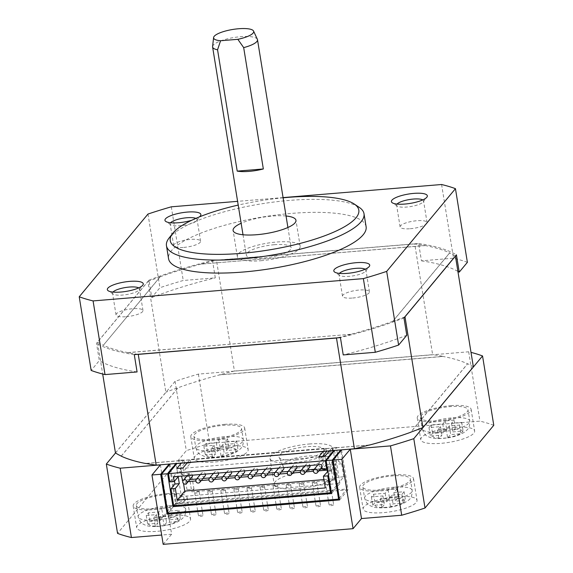 <?xml version="1.0" encoding="UTF-8"?>
<svg xmlns="http://www.w3.org/2000/svg" width="573" height="573" viewBox="0 0 573 573"><rect width="100%" height="100%" fill="white"/><g stroke="black" fill="none" stroke-linecap="round" stroke-linejoin="round"><path stroke-width="0.43" stroke-dasharray="2.87 2.15" d="M194.784 492.551A2.278 0.594 -9.2 0 0 194.72 492.737A2.278 0.594 -9.2 0 0 196.732 493.009A2.278 0.594 -9.2 0 0 199.139 492.193A2.278 0.594 -9.2 0 0 199.203 492.014A2.278 0.594 -9.2 0 0 197.191 491.741A2.278 0.594 -9.2 0 0 194.784 492.551M202.928 515.6A2.278 0.594 170.8 0 1 200.521 516.409A2.278 0.594 170.8 0 1 198.509 516.137A2.278 0.594 170.8 0 1 198.573 515.958A2.278 0.594 170.8 0 1 200.987 515.141A2.278 0.594 170.8 0 1 203 515.413A2.278 0.594 170.8 0 1 202.928 515.6M225.268 490.037A2.278 0.594 170.8 0 1 222.861 490.853A2.278 0.594 170.8 0 1 220.849 490.581A2.278 0.594 170.8 0 1 220.913 490.395A2.278 0.594 170.8 0 1 223.327 489.586A2.278 0.594 170.8 0 1 225.339 489.851A2.278 0.594 170.8 0 1 225.268 490.037M229.057 513.437A2.278 0.594 170.8 0 1 226.65 514.253A2.278 0.594 170.8 0 1 224.637 513.981A2.278 0.594 170.8 0 1 224.702 513.802A2.278 0.594 170.8 0 1 227.116 512.985A2.278 0.594 170.8 0 1 229.128 513.258A2.278 0.594 170.8 0 1 229.057 513.437M251.397 487.881A2.278 0.594 170.8 0 1 248.99 488.697A2.278 0.594 170.8 0 1 246.977 488.425A2.278 0.594 170.8 0 1 247.042 488.239A2.278 0.594 170.8 0 1 249.456 487.43A2.278 0.594 170.8 0 1 251.468 487.695A2.278 0.594 170.8 0 1 251.397 487.881M255.193 511.281A2.278 0.594 170.8 0 1 252.779 512.097A2.278 0.594 170.8 0 1 250.766 511.825A2.278 0.594 170.8 0 1 250.838 511.646A2.278 0.594 170.8 0 1 253.245 510.83A2.278 0.594 170.8 0 1 255.257 511.102A2.278 0.594 170.8 0 1 255.193 511.281M277.533 485.725A2.278 0.594 170.8 0 1 275.119 486.541A2.278 0.594 170.8 0 1 273.106 486.269A2.278 0.594 170.8 0 1 273.178 486.083A2.278 0.594 170.8 0 1 275.584 485.274A2.278 0.594 170.8 0 1 277.597 485.539A2.278 0.594 170.8 0 1 277.533 485.725M281.322 509.125A2.278 0.594 170.8 0 1 278.908 509.941A2.278 0.594 170.8 0 1 276.895 509.669A2.278 0.594 170.8 0 1 276.967 509.49A2.278 0.594 170.8 0 1 279.373 508.674A2.278 0.594 170.8 0 1 281.386 508.946A2.278 0.594 170.8 0 1 281.322 509.125M303.661 483.569A2.278 0.594 170.8 0 1 301.248 484.378A2.278 0.594 170.8 0 1 299.235 484.113A2.278 0.594 170.8 0 1 299.307 483.927A2.278 0.594 170.8 0 1 301.713 483.118A2.278 0.594 170.8 0 1 303.726 483.383A2.278 0.594 170.8 0 1 303.661 483.569M307.45 506.969A2.278 0.594 170.8 0 1 305.044 507.785A2.278 0.594 170.8 0 1 303.031 507.513A2.278 0.594 170.8 0 1 303.096 507.327A2.278 0.594 170.8 0 1 305.502 506.518A2.278 0.594 170.8 0 1 307.515 506.79A2.278 0.594 170.8 0 1 307.45 506.969M329.79 481.413A2.278 0.594 170.8 0 1 327.384 482.222A2.278 0.594 170.8 0 1 325.371 481.957A2.278 0.594 170.8 0 1 325.435 481.771A2.278 0.594 170.8 0 1 327.842 480.962A2.278 0.594 170.8 0 1 329.862 481.227A2.278 0.594 170.8 0 1 329.79 481.413M333.579 504.813A2.278 0.594 170.8 0 1 331.173 505.63A2.278 0.594 170.8 0 1 329.16 505.357A2.278 0.594 170.8 0 1 329.224 505.171A2.278 0.594 170.8 0 1 331.638 504.362A2.278 0.594 170.8 0 1 333.651 504.634A2.278 0.594 170.8 0 1 333.579 504.813M316.726 482.487A2.278 0.594 170.8 0 1 314.319 483.304A2.278 0.594 170.8 0 1 312.306 483.032A2.278 0.594 170.8 0 1 312.371 482.853A2.278 0.594 170.8 0 1 314.778 482.036A2.278 0.594 170.8 0 1 316.79 482.308A2.278 0.594 170.8 0 1 316.726 482.487M320.515 505.895A2.278 0.594 170.8 0 1 318.108 506.704A2.278 0.594 170.8 0 1 316.095 506.439A2.278 0.594 170.8 0 1 316.16 506.253A2.278 0.594 170.8 0 1 318.574 505.436A2.278 0.594 170.8 0 1 320.586 505.708A2.278 0.594 170.8 0 1 320.515 505.895M290.597 484.651A2.278 0.594 170.8 0 1 288.183 485.46A2.278 0.594 170.8 0 1 286.171 485.188A2.278 0.594 170.8 0 1 286.242 485.009A2.278 0.594 170.8 0 1 288.649 484.192A2.278 0.594 170.8 0 1 290.661 484.464A2.278 0.594 170.8 0 1 290.597 484.651M294.386 508.05A2.278 0.594 170.8 0 1 291.979 508.86A2.278 0.594 170.8 0 1 289.967 508.595A2.278 0.594 170.8 0 1 290.031 508.409A2.278 0.594 170.8 0 1 292.438 507.599A2.278 0.594 170.8 0 1 294.45 507.864A2.278 0.594 170.8 0 1 294.386 508.05M264.468 486.806A2.278 0.594 170.8 0 1 262.054 487.616A2.278 0.594 170.8 0 1 260.042 487.344A2.278 0.594 170.8 0 1 260.113 487.165A2.278 0.594 170.8 0 1 262.52 486.348A2.278 0.594 170.8 0 1 264.533 486.62A2.278 0.594 170.8 0 1 264.468 486.806M268.257 510.206A2.278 0.594 170.8 0 1 265.843 511.016A2.278 0.594 170.8 0 1 263.831 510.751A2.278 0.594 170.8 0 1 263.902 510.564A2.278 0.594 170.8 0 1 266.309 509.755A2.278 0.594 170.8 0 1 268.322 510.02A2.278 0.594 170.8 0 1 268.257 510.206M238.332 488.962A2.278 0.594 170.8 0 1 235.926 489.772A2.278 0.594 170.8 0 1 233.913 489.5A2.278 0.594 170.8 0 1 233.977 489.321A2.278 0.594 170.8 0 1 236.391 488.504A2.278 0.594 170.8 0 1 238.404 488.776A2.278 0.594 170.8 0 1 238.332 488.962M242.128 512.362A2.278 0.594 170.8 0 1 239.715 513.172A2.278 0.594 170.8 0 1 237.702 512.907A2.278 0.594 170.8 0 1 237.774 512.72A2.278 0.594 170.8 0 1 240.18 511.911A2.278 0.594 170.8 0 1 242.193 512.176A2.278 0.594 170.8 0 1 242.128 512.362M212.203 491.118A2.278 0.594 170.8 0 1 209.797 491.928A2.278 0.594 170.8 0 1 207.784 491.663A2.278 0.594 170.8 0 1 207.849 491.476A2.278 0.594 170.8 0 1 210.255 490.66A2.278 0.594 170.8 0 1 212.275 490.932A2.278 0.594 170.8 0 1 212.203 491.118M215.992 514.518A2.278 0.594 170.8 0 1 213.586 515.335A2.278 0.594 170.8 0 1 211.573 515.063A2.278 0.594 170.8 0 1 211.638 514.876A2.278 0.594 170.8 0 1 214.051 514.067A2.278 0.594 170.8 0 1 216.064 514.332A2.278 0.594 170.8 0 1 215.992 514.518M192.019 477.023A2.278 2.106 39.7 0 1 188.094 475.748A2.278 2.106 39.7 0 1 192.406 475.189M205.084 475.948A2.278 2.106 39.7 0 1 201.159 474.673A2.278 2.106 39.7 0 1 205.471 474.107M218.148 474.867A2.278 2.106 39.7 0 1 214.223 473.592A2.278 2.106 39.7 0 1 218.535 473.033M231.213 473.792A2.278 2.106 39.7 0 1 227.288 472.517A2.278 2.106 39.7 0 1 231.599 471.951M244.277 472.711A2.278 2.106 39.7 0 1 240.352 471.436A2.278 2.106 39.7 0 1 244.664 470.877M257.341 471.636A2.278 2.106 39.7 0 1 253.416 470.361A2.278 2.106 39.7 0 1 257.728 469.796M270.406 470.555A2.278 2.106 39.7 0 1 266.481 469.28A2.278 2.106 39.7 0 1 270.793 468.714M283.47 469.48A2.278 2.106 39.7 0 1 279.545 468.205A2.278 2.106 39.7 0 1 283.857 467.64M296.542 468.399A2.278 2.106 39.7 0 1 292.61 467.124A2.278 2.106 39.7 0 1 296.921 466.558M309.606 467.324A2.278 2.106 39.7 0 1 305.681 466.05A2.278 2.106 39.7 0 1 309.993 465.484M318.746 464.968A2.278 2.106 39.7 0 1 321.46 462.726A2.278 2.106 39.7 0 1 322.671 466.243A2.278 2.106 39.7 0 1 318.746 464.968M331.223 491.885L343.779 476.779L336.809 477.359L334.596 480.024L191.754 491.813L193.968 489.149L186.999 489.722L173.705 505.715M343.779 476.779L341.673 463.779L338.614 461.244L336.372 447.377L333.787 450.485M327.362 468.055L330.614 464.144L331.738 471.078L328.487 474.988M169.844 481.879L173.834 477.08L174.493 481.162M186.999 489.722L184.893 476.722L181.834 474.186L179.585 460.32L177.007 463.421M193.968 489.149L191.862 476.142L184.893 476.722M334.596 480.024L331.645 461.824L338.614 461.244M181.834 474.186L188.804 473.606L191.754 491.813M182.952 467.983L183.51 471.45L190.601 462.92L184.506 463.421L183.947 459.954L179.585 460.32M190.601 462.92L190.043 459.453L325.915 448.244L326.481 451.71L332.576 451.202L332.018 447.735L336.372 447.377M341.673 463.779L334.704 464.359L336.809 477.359M329.432 450.844L332.018 447.735M325.915 448.244L323.337 451.345M187.457 462.561L190.043 459.453M183.947 459.954L181.362 463.063M331.645 461.824L334.704 464.359M327.906 471.393L331.738 471.078M326.918 468.585L326.259 464.502L330.614 464.144M326.259 464.502L322.27 469.301M323.938 479.608L332.82 478.87L325.285 487.938M173.834 477.08L178.189 476.722M188.804 473.606L191.862 476.142M324.927 456.266L325.485 459.732L321.496 464.531M332.82 478.87L331.352 469.774L330.263 467.969L328.365 456.273L332.576 451.202M318.824 456.774L319.39 460.241L325.485 459.732M322.527 456.466L319.39 460.241M176.849 468.485L177.415 471.951L183.51 471.45M182.823 481.234L183.525 483.512M184.506 463.421L180.294 468.492L181.526 476.084M173.426 476.75L177.415 471.951M331.352 469.774L327.169 470.118M318.882 470.798L313.41 471.25M305.817 471.88L300.345 472.331M292.753 472.954L287.281 473.405M279.688 474.036L274.216 474.487M266.617 475.11L261.152 475.561M253.553 476.192L248.08 476.643M240.488 477.266L235.016 477.717M227.424 478.348L221.952 478.799M214.359 479.422L208.887 479.88M201.295 480.503L195.823 480.955M188.231 481.585L183.274 481.993M328.365 456.273L180.294 468.492M330.263 467.969L322.162 468.642M320.565 468.771L314.219 469.294M307.5 469.846L301.154 470.376M294.436 470.927L288.09 471.45M281.372 472.002L275.026 472.532M268.307 473.083L261.954 473.606M255.243 474.165L248.89 474.688M242.178 475.239L235.825 475.762M229.114 476.321L222.761 476.843M216.05 477.395L209.697 477.918M202.978 478.476L196.632 478.999M189.914 479.551L183.568 480.074M446.274 429.506L437.564 430.23L440.551 426.627L428.991 427.587L431.204 424.915L442.771 423.963L445.314 420.897L454.031 420.181L451.481 423.246L461.695 422.401L459.474 425.066L449.261 425.911L446.274 429.506L447.628 437.865L438.918 438.581L441.955 435.301L430.352 435.989L432.572 433.324L444.175 432.629L446.718 429.542L455.428 428.826L452.885 431.913L463.091 431.032L460.871 433.697L450.665 434.578L447.628 437.865L443.108 438.402C432.801 438.954 430.488 437.815 427.129 436.032C425.367 435.53 423.734 433.124 422.222 428.79A24.109 6.303 -9.2 0 0 440.143 431.999A24.109 6.303 -9.2 0 0 469.81 421.083A24.109 6.303 -9.2 0 0 451.889 417.875A24.109 6.303 -9.2 0 0 422.222 428.79L420.396 417.524A24.109 6.303 170.8 0 1 450.063 406.608A24.109 6.303 170.8 0 1 467.983 409.817A24.109 6.303 170.8 0 1 438.316 420.732A24.109 6.303 170.8 0 1 420.396 417.524M386.152 507.313L381.79 507.649L384.34 504.605L372.737 505.293L374.957 502.628L386.56 501.941L389.497 498.03L398.206 497.307L395.27 501.217L405.476 500.336L403.263 503.001L393.057 503.889L390.5 506.926L386.152 507.313M163.04 516.717L171.75 515.994L168.806 519.912L180.323 518.694L178.11 521.358L166.593 522.576L164.036 525.613L155.326 526.336L157.883 523.292L147.662 524.094L149.875 521.43L160.096 520.628L163.04 516.717L161.686 508.358L170.396 507.642L167.402 511.245L178.962 510.285L176.749 512.95L165.189 513.909L162.639 516.975L164.036 525.613M219.81 448.201L211.1 448.917L214.087 445.321L203.873 446.159L206.094 443.495L216.308 442.65L218.857 439.584L227.567 438.868L225.017 441.933L236.577 440.981L234.364 443.645L222.797 444.598L219.81 448.201L221.164 456.552L212.454 457.268L215.491 453.988L205.27 454.79L207.49 452.126L217.711 451.323L220.254 448.229L228.964 447.513L226.421 450.6L237.938 449.382L235.725 452.047L224.201 453.264L221.164 456.552L216.644 457.089C210.162 457.397 205.979 457.125 204.11 456.266C200.292 454.561 198.029 454.532 195.758 447.477A24.109 6.303 -9.2 0 0 213.679 450.693A24.109 6.303 -9.2 0 0 243.346 439.77A24.109 6.303 -9.2 0 0 225.425 436.562A24.109 6.303 -9.2 0 0 195.758 447.477L193.932 436.211A24.109 6.303 170.8 0 1 223.599 425.295A24.109 6.303 170.8 0 1 241.527 428.504A24.109 6.303 170.8 0 1 211.852 439.419A24.109 6.303 170.8 0 1 193.932 436.211M380.708 490.044A24.109 6.303 170.8 0 1 362.781 486.835A24.109 6.303 170.8 0 1 392.448 475.912A24.109 6.303 170.8 0 1 410.375 479.121A24.109 6.303 170.8 0 1 380.708 490.044M154.244 508.731A24.109 6.303 170.8 0 1 136.317 505.522A24.109 6.303 170.8 0 1 165.984 494.599A24.109 6.303 170.8 0 1 183.912 497.815A24.109 6.303 170.8 0 1 154.244 508.731M396.738 496.648A27.289 7.134 170.8 0 1 417.022 500.286A27.289 7.134 170.8 0 1 383.437 512.642A27.289 7.134 170.8 0 1 363.146 509.01A27.289 7.134 170.8 0 1 396.738 496.648M393.228 474.981A27.289 7.134 170.8 0 1 413.513 478.613A27.289 7.134 170.8 0 1 379.928 490.975A27.289 7.134 170.8 0 1 359.636 487.344A27.289 7.134 170.8 0 1 393.228 474.981M170.274 515.335A27.289 7.134 170.8 0 1 190.565 518.973A27.289 7.134 170.8 0 1 156.973 531.329A27.289 7.134 170.8 0 1 136.682 527.697A27.289 7.134 170.8 0 1 170.274 515.335M166.764 493.668A27.289 7.134 170.8 0 1 187.056 497.3A27.289 7.134 170.8 0 1 153.464 509.662A27.289 7.134 170.8 0 1 133.172 506.031A27.289 7.134 170.8 0 1 166.764 493.668M227.882 446.03A27.289 7.134 170.8 0 1 248.173 449.662A27.289 7.134 170.8 0 1 214.589 462.024A27.289 7.134 170.8 0 1 194.297 458.393A27.289 7.134 170.8 0 1 227.882 446.03M224.372 424.364A27.289 7.134 170.8 0 1 244.664 427.995A27.289 7.134 170.8 0 1 211.079 440.358A27.289 7.134 170.8 0 1 190.788 436.719A27.289 7.134 170.8 0 1 224.372 424.364M454.346 427.343A27.289 7.134 170.8 0 1 474.637 430.975A27.289 7.134 170.8 0 1 441.052 443.337A27.289 7.134 170.8 0 1 420.761 439.699A27.289 7.134 170.8 0 1 454.346 427.343M450.836 405.67A27.289 7.134 170.8 0 1 471.128 409.308A27.289 7.134 170.8 0 1 437.543 421.671A27.289 7.134 170.8 0 1 417.251 418.032A27.289 7.134 170.8 0 1 450.836 405.67M297.91 467.955A20.306 5.307 170.8 0 1 282.926 465.62A20.306 5.307 170.8 0 1 307.801 456.051A20.306 5.307 170.8 0 1 322.907 459.145A20.306 5.307 170.8 0 1 297.91 467.955M295.912 459.997A22.741 5.945 170.8 0 1 279.13 457.383A22.741 5.945 170.8 0 1 306.992 446.668A22.741 5.945 170.8 0 1 323.91 450.134A22.741 5.945 170.8 0 1 295.912 459.997M313.417 470.003A31.837 8.323 170.8 0 1 337.089 474.243A31.837 8.323 170.8 0 1 297.91 488.669A31.837 8.323 170.8 0 1 274.231 484.429A31.837 8.323 170.8 0 1 313.417 470.003M309.205 444.003A31.837 8.323 170.8 0 1 332.877 448.244A31.837 8.323 170.8 0 1 293.698 462.662A31.837 8.323 170.8 0 1 270.019 458.421A31.837 8.323 170.8 0 1 309.205 444.003M283.105 197.814A95.512 24.961 -9.2 0 0 238.203 205.084M169.014 238.124A100.06 26.15 170.8 0 1 289.609 200.392A100.06 26.15 170.8 0 1 359.185 207.326M339.445 273.385A13.645 3.567 -9.2 0 0 338.994 274.539A13.645 3.567 -9.2 0 0 339.653 275.412A13.645 3.567 -9.2 0 0 349.143 276.358A13.645 3.567 -9.2 0 0 365.588 271.215A13.645 3.567 -9.2 0 0 365.932 270.177A13.645 3.567 -9.2 0 0 365.144 269.224M112.981 292.072A13.645 3.567 -9.2 0 0 112.53 293.226A13.645 3.567 -9.2 0 0 113.189 294.099A13.645 3.567 -9.2 0 0 122.679 295.045A13.645 3.567 -9.2 0 0 139.124 289.902A13.645 3.567 -9.2 0 0 139.468 288.864A13.645 3.567 -9.2 0 0 138.68 287.911M199.196 216.988A18.193 4.756 170.8 0 1 191.726 220.276M170.596 222.768A13.645 3.567 -9.2 0 0 170.145 223.921A13.645 3.567 -9.2 0 0 170.804 224.795A13.645 3.567 -9.2 0 0 180.294 225.741A13.645 3.567 -9.2 0 0 196.732 220.591A13.645 3.567 -9.2 0 0 197.083 219.559A13.645 3.567 -9.2 0 0 195.873 218.392M397.06 204.081A13.645 3.567 -9.2 0 0 396.609 205.234A13.645 3.567 -9.2 0 0 397.268 206.101A13.645 3.567 -9.2 0 0 406.751 207.046A13.645 3.567 -9.2 0 0 423.196 201.904A13.645 3.567 -9.2 0 0 423.547 200.872A13.645 3.567 -9.2 0 0 422.759 199.913M126.189 316.711A13.645 3.567 -9.2 0 0 142.978 310.537A13.645 3.567 -9.2 0 0 132.836 308.718A13.645 3.567 -9.2 0 0 116.04 314.899A13.645 3.567 -9.2 0 0 126.189 316.711M183.804 247.407A13.645 3.567 -9.2 0 0 200.593 241.226A13.645 3.567 -9.2 0 0 190.451 239.407A13.645 3.567 -9.2 0 0 173.655 245.588A13.645 3.567 -9.2 0 0 183.804 247.407M410.261 228.72A13.645 3.567 -9.2 0 0 427.057 222.539A13.645 3.567 -9.2 0 0 416.915 220.72A13.645 3.567 -9.2 0 0 400.119 226.901A13.645 3.567 -9.2 0 0 410.261 228.72M352.653 298.024A13.645 3.567 -9.2 0 0 369.442 291.843A13.645 3.567 -9.2 0 0 359.3 290.031A13.645 3.567 -9.2 0 0 342.504 296.212A13.645 3.567 -9.2 0 0 352.653 298.024M212.59 46.563A22.741 5.945 170.8 0 1 240.588 36.701A22.741 5.945 170.8 0 1 257.37 39.315M274.281 244.721A22.741 5.945 -9.2 0 0 246.29 255.021A22.741 5.945 -9.2 0 0 263.2 258.043A22.741 5.945 -9.2 0 0 291.191 247.744A22.741 5.945 -9.2 0 0 274.281 244.721M286.049 216A31.837 8.323 -9.2 0 0 272.282 216.05A31.837 8.323 -9.2 0 0 241.147 223.269M260.987 260.715A31.837 8.323 -9.2 0 0 300.173 246.29A31.837 8.323 -9.2 0 0 276.494 242.05A31.837 8.323 -9.2 0 0 237.315 256.475A31.837 8.323 -9.2 0 0 260.987 260.715M366.111 226.715A100.06 26.15 -9.2 0 0 291.714 213.392A100.06 26.15 -9.2 0 0 168.562 258.717M169.959 464.087L176.276 503.094L346.994 489.005L340.813 450.822M341.551 449.927L348.012 489.8L175.546 504.032L169.221 464.982M334.582 450.507L339.918 483.44L181.39 496.526L176.19 464.402M160.383 464.882L171.614 534.222L161.679 535.039M115.467 452.928L165.898 392.261L147.956 281.493L97.532 342.16L102.689 374.011M414.702 243.912L216.479 260.271L234.414 371.039L432.636 354.68L414.702 243.912A191.024 49.923 170.8 0 1 425.137 245.616L201.46 264.074A191.024 49.923 170.8 0 1 216.479 260.271M467.382 262.341A213.772 55.868 -9.2 0 0 453.522 258.187L421.456 260.837L418.648 243.496L212.497 260.507L215.305 277.848L183.238 280.491A213.772 55.868 -9.2 0 0 159.917 287.718L151.759 297.53L148.951 280.197L96.508 343.284L99.315 360.618L91.157 370.437M441.59 184.513L453.522 258.187M171.306 206.817L183.238 280.491M147.984 214.044L159.917 287.718M283.069 197.599L237.602 201.345M137.857 354.315A191.024 49.923 170.8 0 1 127.815 352.667L351.493 334.209A191.024 49.923 170.8 0 1 337.031 337.877M404.867 316.84A191.024 49.923 170.8 0 1 392.763 321.424L449.669 252.965A191.024 49.923 170.8 0 1 455.37 256.088M147.956 281.493A191.024 49.923 170.8 0 1 160.196 276.859L103.29 345.311A191.024 49.923 170.8 0 1 97.532 342.16M425.137 245.616L425.123 245.531A191.024 49.923 170.8 0 1 449.655 252.879L449.669 252.965M425.123 245.531L201.46 264.074M160.196 276.859L160.182 276.766A191.024 49.923 170.8 0 1 201.445 263.988M160.182 276.766L103.29 345.311M127.815 352.667L127.8 352.581A191.024 49.923 170.8 0 1 103.276 345.225M127.8 352.581L351.493 334.209M392.763 321.424L392.749 321.338A191.024 49.923 170.8 0 1 351.485 334.116M392.749 321.338L449.655 252.879M403.972 317.915A193.302 50.517 170.8 0 1 340.426 337.597M134.275 354.608A193.302 50.517 170.8 0 1 96.508 343.284M148.951 280.197A193.302 50.517 170.8 0 1 212.497 260.507M418.648 243.496A193.302 50.517 170.8 0 1 456.416 254.82M369.435 444.977L145.757 463.435M121.225 456.079L178.131 387.627A191.024 49.923 -9.2 0 0 165.898 392.261M234.414 371.039A191.024 49.923 -9.2 0 0 219.402 374.842L443.079 356.385A191.024 49.923 -9.2 0 0 432.636 354.68M473.362 366.892A191.024 49.923 -9.2 0 0 467.604 363.74L410.698 432.192M121.24 456.172L178.146 387.713A191.024 49.923 170.8 0 1 219.409 374.928L443.094 356.47A191.024 49.923 170.8 0 1 467.618 363.826L410.827 432.149M368.962 445.106L146.079 463.5M115.524 452.964L175.08 381.324A213.772 55.868 170.8 0 1 198.401 374.097L468.685 351.793A213.772 55.868 170.8 0 1 471.013 352.374M163.19 544.35L171.614 534.222M493.776 425.288A213.772 55.868 -9.2 0 0 479.916 421.134L209.632 443.438A213.772 55.868 -9.2 0 0 186.311 450.665L117.551 533.384M468.685 351.793L479.916 421.134M198.401 374.097L209.632 443.438M175.08 381.324L186.311 450.665M451.481 423.246L452.885 431.913M454.031 420.181L455.428 428.826M445.314 420.897L446.718 429.542M442.771 423.963L444.175 432.629M431.204 424.915L432.572 433.324M428.991 427.587L430.352 435.989M440.551 426.627L441.955 435.301M437.564 430.23L438.918 438.581M449.261 425.911L450.665 434.578M459.474 425.066L460.871 433.697M461.695 422.401L463.091 431.032M203.873 446.159L205.27 454.79M214.087 445.321L215.491 453.988M211.1 448.917L212.454 457.268M222.797 444.598L224.201 453.264M234.364 443.645L235.725 452.047M236.577 440.981L237.938 449.382M225.017 441.933L226.421 450.6M227.567 438.868L228.964 447.513M218.857 439.584L220.254 448.229M216.308 442.65L217.711 451.323M206.094 443.495L207.49 452.126M165.189 513.909L166.593 522.576M176.749 512.95L178.11 521.358M178.962 510.285L180.323 518.694M167.402 511.245L168.806 519.912M170.396 507.642L171.75 515.994M162.639 516.975L153.929 517.691L156.479 514.626L146.265 515.471L148.479 512.806L158.692 511.961L161.686 508.358M158.692 511.961L160.096 520.628M148.479 512.806L149.875 521.43M146.265 515.471L147.662 524.094M156.479 514.626L157.883 523.292M153.929 517.691L155.326 526.336M404.08 491.713L401.866 494.377L391.653 495.215L389.103 498.281L380.393 499.004L382.936 495.939L371.376 496.891L373.596 494.227L385.156 493.274L388.143 489.671L396.86 488.955L393.866 492.551L404.08 491.713L405.476 500.336M393.866 492.551L395.27 501.217M396.86 488.955L398.206 497.307M388.143 489.671L389.497 498.03M385.156 493.274L386.56 501.941M373.596 494.227L374.957 502.628M371.376 496.891L372.737 505.293M382.936 495.939L384.34 504.605M380.393 499.004L381.79 507.649M389.103 498.281L390.5 506.926M391.653 495.215L393.057 503.889M401.866 494.377L403.263 503.001M151.759 297.53A193.302 50.517 170.8 0 1 215.305 277.848M421.456 260.837A193.302 50.517 170.8 0 1 457.899 271.387M137.083 371.941A193.302 50.517 170.8 0 1 99.315 360.618M406.78 335.248A193.302 50.517 170.8 0 1 343.234 354.931M167.91 513.222L175.546 504.032M339.588 499.928L348.012 489.8M173.755 505.708L181.39 496.526M331.495 493.568L339.918 483.44M167.86 513.222L176.276 503.094M339.316 498.245L346.994 489.005M434.835 433.403A15.013 3.925 170.8 0 1 446.546 429.771M439.577 438.159A15.013 3.925 170.8 0 1 432.615 436.067M394.274 487.179A24.109 6.303 -9.2 0 0 364.607 498.102A24.109 6.303 -9.2 0 0 382.528 501.311A24.109 6.303 -9.2 0 0 412.195 490.388A24.109 6.303 -9.2 0 0 394.274 487.179M377.22 502.707A15.013 3.925 170.8 0 1 388.938 499.083M381.969 507.463A15.013 3.925 170.8 0 1 375 505.379M167.81 505.873A24.109 6.303 -9.2 0 0 138.143 516.789A24.109 6.303 -9.2 0 0 156.064 519.998A24.109 6.303 -9.2 0 0 185.738 509.082A24.109 6.303 -9.2 0 0 167.81 505.873M150.756 521.401A15.013 3.925 170.8 0 1 162.474 517.77M155.505 526.15A15.013 3.925 170.8 0 1 148.536 524.066M208.371 452.09A15.013 3.925 170.8 0 1 220.089 448.458M213.12 456.846A15.013 3.925 170.8 0 1 206.151 454.754M397.648 498.36A15.013 3.925 170.8 0 1 404.61 500.451M175.932 521.802A15.013 3.925 170.8 0 1 164.215 525.434M171.184 517.047A15.013 3.925 170.8 0 1 178.146 519.138M233.548 452.498A15.013 3.925 170.8 0 1 221.83 456.122M228.799 447.742A15.013 3.925 170.8 0 1 235.761 449.834M460.004 433.811A15.013 3.925 170.8 0 1 448.294 437.435M455.263 429.055A15.013 3.925 170.8 0 1 462.225 431.14M402.396 503.115A15.013 3.925 170.8 0 1 390.679 506.747M194.72 492.737L198.509 516.137M220.849 490.581L224.637 513.981M246.977 488.425L250.766 511.825M273.106 486.269L276.895 509.669M299.235 484.113L303.031 507.513M325.371 481.957L329.16 505.357M312.306 483.032L316.095 506.439M286.171 485.188L289.967 508.595M260.042 487.344L263.831 510.751M233.913 489.5L237.702 512.907M207.784 491.663L211.573 515.063M188.517 474.115L187.278 475.611M201.581 473.04L200.342 474.53M214.653 471.959L213.407 473.456M227.717 470.884L226.478 472.374M240.782 469.803L239.543 471.3M253.846 468.728L252.607 470.218M266.911 467.647L265.671 469.137M279.975 466.572L278.736 468.062M293.039 465.491L291.8 466.981M306.104 464.417L304.865 465.906M319.168 463.335L317.929 464.825M199.203 492.014L203 515.413M225.339 489.851L229.128 513.258M251.468 487.695L255.257 511.102M277.597 485.539L281.386 508.946M303.726 483.383L307.515 506.79M329.862 481.227L333.651 504.634M316.79 482.308L320.586 505.708M290.661 484.464L294.45 507.864M264.533 486.62L268.322 510.02M238.404 488.776L242.193 512.176M212.275 490.932L216.064 514.332M322.671 466.243L321.919 467.145M410.375 479.121L412.195 490.388C412.166 499.513 408.771 500.043 403.328 503.459C396.187 506.181 390.242 507.599 385.493 507.707C379.011 508.022 374.828 507.742 372.959 506.883C369.141 505.178 366.878 505.15 364.607 498.102L362.781 486.835M136.317 505.522L138.143 516.789C139.654 521.115 141.295 523.529 143.049 524.023C146.409 525.813 148.722 526.945 159.029 526.401C169.135 525.24 176.348 523.106 180.66 519.998C183.532 517.362 185.86 516.416 185.738 509.082L183.912 497.815M413.513 478.613L417.022 500.286M187.056 497.3L190.565 518.973M244.664 427.995L248.173 449.662M471.128 409.308L474.637 430.975M282.926 465.62L279.13 457.383M332.877 448.244L337.089 474.243M365.588 271.215L369.256 266.495M139.124 289.902L142.792 285.182M196.732 220.591L200.407 215.878M423.196 201.904L426.871 197.191M142.978 310.537L139.468 288.864M200.593 241.226L197.083 219.559M427.057 222.539L423.547 200.872M369.442 291.843L365.932 270.177M243.009 234.765L246.29 255.021M300.173 246.29L295.962 220.29M237.315 256.475L233.104 230.468M287.911 227.495L291.191 247.744M342.504 296.212L338.994 274.539M400.119 226.901L396.609 205.234M173.655 245.588L170.145 223.921M116.04 314.899L112.53 293.226M397.268 206.101L392.297 202.792M170.804 224.795L165.833 221.479M113.189 294.099L108.218 290.783M339.653 275.412L334.682 272.096M270.019 458.421L274.231 484.429M322.907 459.145L323.91 450.134M417.251 418.032L420.761 439.699M190.788 436.719L194.297 458.393M133.172 506.031L136.682 527.697M359.636 487.344L363.146 509.01M447.635 437.865C454.418 436.913 460.119 434.957 464.739 431.999C467.611 429.363 469.939 428.425 469.81 421.083L467.983 409.817M221.178 456.552C229.651 455.284 236.549 452.269 238.282 450.679C241.197 447.971 243.425 447.219 243.346 439.77L241.527 428.504"/><path stroke-width="0.86" d="M192.406 475.189A2.278 2.106 39.7 0 1 192.019 477.023L186.698 483.419A2.278 2.106 -140.3 0 0 185.494 479.909A2.278 2.106 -140.3 0 0 182.773 482.151A2.278 2.106 -140.3 0 0 186.698 483.419M205.471 474.107A2.278 2.106 39.7 0 1 205.084 475.948L199.762 482.344A2.278 2.106 -140.3 0 0 198.559 478.827A2.278 2.106 -140.3 0 0 195.837 481.069A2.278 2.106 -140.3 0 0 199.762 482.344M218.535 473.033A2.278 2.106 39.7 0 1 218.148 474.867L212.827 481.263A2.278 2.106 -140.3 0 0 211.623 477.753A2.278 2.106 -140.3 0 0 208.901 479.995A2.278 2.106 -140.3 0 0 212.827 481.263M231.599 471.951A2.278 2.106 39.7 0 1 231.213 473.792L225.898 480.188A2.278 2.106 -140.3 0 0 224.688 476.672A2.278 2.106 -140.3 0 0 221.966 478.913A2.278 2.106 -140.3 0 0 225.898 480.188M244.664 470.877A2.278 2.106 39.7 0 1 244.277 472.711L238.962 479.107A2.278 2.106 -140.3 0 0 237.752 475.597A2.278 2.106 -140.3 0 0 235.03 477.832A2.278 2.106 -140.3 0 0 238.962 479.107M257.728 469.796A2.278 2.106 39.7 0 1 257.341 471.636L252.027 478.032A2.278 2.106 -140.3 0 0 250.816 474.516A2.278 2.106 -140.3 0 0 248.102 476.757A2.278 2.106 -140.3 0 0 252.027 478.032M270.793 468.714A2.278 2.106 39.7 0 1 270.406 470.555L265.091 476.951A2.278 2.106 -140.3 0 0 263.881 473.441A2.278 2.106 -140.3 0 0 261.166 475.676A2.278 2.106 -140.3 0 0 265.091 476.951M283.857 467.64A2.278 2.106 39.7 0 1 283.47 469.48L278.156 475.877A2.278 2.106 -140.3 0 0 276.945 472.36A2.278 2.106 -140.3 0 0 274.231 474.602A2.278 2.106 -140.3 0 0 278.156 475.877M296.921 466.558A2.278 2.106 39.7 0 1 296.542 468.399L291.22 474.795A2.278 2.106 -140.3 0 0 290.01 471.285A2.278 2.106 -140.3 0 0 287.295 473.52A2.278 2.106 -140.3 0 0 291.22 474.795M309.993 465.484A2.278 2.106 39.7 0 1 309.606 467.324L304.284 473.721A2.278 2.106 -140.3 0 0 303.081 470.204A2.278 2.106 -140.3 0 0 300.359 472.446A2.278 2.106 -140.3 0 0 304.284 473.721M317.779 471.006A2.278 2.106 -140.3 0 0 313.854 469.731A2.278 2.106 -140.3 0 0 315.064 473.248A2.278 2.106 -140.3 0 0 317.779 471.006M328.487 474.988L327.749 475.877L323.394 476.235L325.285 487.938L177.215 500.157L175.324 488.454L170.969 488.812L173.705 505.715L330.485 492.773L331.223 491.885M333.787 450.485L325.292 460.706L326.624 468.943L327.362 468.055M327.749 475.877L330.485 492.773M174.493 481.162L174.951 484.013L179.306 483.655L178.189 476.722L174.199 481.521L169.844 481.879L168.512 473.642L177.007 463.421M174.951 484.013L170.969 488.812M323.337 451.345L318.824 456.774L324.927 456.266L329.432 450.844M181.362 463.063L176.849 468.485L182.952 467.983L187.457 462.561M325.292 460.706L168.512 473.642M323.394 476.235L327.906 471.393M327.384 471.436L326.918 468.585M174.199 481.521L173.426 476.75L321.496 464.531L322.27 469.301L326.624 468.943M177.215 500.157L184.75 491.09L323.938 479.608M179.306 483.655L175.324 488.454M326.481 451.71L322.527 456.466M183.525 483.512L184.75 491.09M181.526 476.084L182.823 481.234M327.169 470.118L318.882 470.798M313.41 471.25L305.817 471.88M300.345 472.331L292.753 472.954M287.281 473.405L279.688 474.036M274.216 474.487L266.617 475.11M261.152 475.561L253.553 476.192M248.08 476.643L240.488 477.266M235.016 477.717L227.424 478.348M221.952 478.799L214.359 479.422M208.887 479.88L201.295 480.503M195.823 480.955L188.231 481.585M322.162 468.642L320.565 468.771M314.219 469.294L307.5 469.846M301.154 470.376L294.436 470.927M288.09 471.45L281.372 472.002M275.026 472.532L268.307 473.083M261.954 473.606L255.243 474.165M248.89 474.688L242.178 475.239M235.825 475.762L229.114 476.321M222.761 476.843L216.05 477.395M209.697 477.918L202.978 478.476M196.632 478.999L189.914 479.551M183.568 480.074L182.193 480.188M238.203 205.084A95.512 24.961 -9.2 0 0 172.688 233.412A95.512 24.961 -9.2 0 0 241.262 253.373A95.512 24.961 -9.2 0 0 333.472 232.251A95.512 24.961 -9.2 0 0 354.214 204.009A95.512 24.961 -9.2 0 0 287.796 197.391A95.512 24.961 -9.2 0 0 283.105 197.814M354.214 204.009L359.185 207.326A100.06 26.15 170.8 0 1 364.005 213.715A100.06 26.15 170.8 0 1 240.861 259.039A100.06 26.15 170.8 0 1 166.457 245.71A100.06 26.15 170.8 0 1 169.014 238.124L172.688 233.412M356.191 262.692A18.193 4.756 170.8 0 1 369.256 266.495A18.193 4.756 170.8 0 1 347.331 273.357A18.193 4.756 170.8 0 1 334.682 272.096A18.193 4.756 170.8 0 1 338.629 266.717A18.193 4.756 170.8 0 1 356.191 262.692M365.144 269.224A13.645 3.567 -9.2 0 0 355.79 268.357A13.645 3.567 -9.2 0 0 339.445 273.385M129.734 281.379A18.193 4.756 170.8 0 1 142.792 285.182A18.193 4.756 170.8 0 1 120.867 292.044A18.193 4.756 170.8 0 1 108.218 290.783A18.193 4.756 170.8 0 1 112.165 285.404A18.193 4.756 170.8 0 1 129.734 281.379M138.68 287.911A13.645 3.567 -9.2 0 0 129.326 287.052A13.645 3.567 -9.2 0 0 112.981 292.072M191.726 220.276A18.193 4.756 170.8 0 1 178.482 222.739A18.193 4.756 170.8 0 1 165.833 221.479A18.193 4.756 170.8 0 1 169.78 216.1A18.193 4.756 170.8 0 1 187.342 212.074A18.193 4.756 170.8 0 1 200.407 215.878A18.193 4.756 170.8 0 1 199.196 216.988M195.873 218.392A13.645 3.567 -9.2 0 0 186.941 217.74A13.645 3.567 -9.2 0 0 170.596 222.768M413.806 193.388A18.193 4.756 170.8 0 1 426.871 197.191A18.193 4.756 170.8 0 1 404.946 204.045A18.193 4.756 170.8 0 1 392.297 202.792A18.193 4.756 170.8 0 1 396.244 197.406A18.193 4.756 170.8 0 1 413.806 193.388M422.759 199.913A13.645 3.567 -9.2 0 0 413.405 199.053A13.645 3.567 -9.2 0 0 397.06 204.081M217.554 49.772A22.741 5.945 170.8 0 1 212.604 47A22.741 5.945 170.8 0 1 212.59 46.563L213.593 37.553A20.306 5.307 -9.2 0 0 220.584 40.74L217.554 49.772L237.208 171.119A22.741 5.945 -9.2 0 0 249.162 171.37A22.741 5.945 -9.2 0 0 263.336 168.963L237.208 171.119M241.147 223.269A31.837 8.323 -9.2 0 0 233.104 230.468A31.837 8.323 -9.2 0 0 256.776 234.708A31.837 8.323 -9.2 0 0 295.962 220.29A31.837 8.323 -9.2 0 0 286.049 216M166.457 245.71L168.562 258.717A100.06 26.15 -9.2 0 0 242.966 272.039A100.06 26.15 -9.2 0 0 366.111 226.715L364.005 213.715M161.543 474.222L167.86 513.222L338.579 499.133L332.261 460.133L326.159 460.635L331.495 493.568L172.974 506.654L167.638 473.713L161.543 474.222L169.959 464.087L169.092 464.159L169.221 464.982M333.128 460.062L339.588 499.928L167.13 514.16L160.669 474.294L151.96 475.01L163.19 544.35L353.068 528.678L341.837 459.338L333.128 460.062L341.551 449.927L340.677 450.006L340.813 450.822M176.19 464.402L176.061 463.586L334.582 450.507L326.159 460.635M353.068 528.678L361.491 518.551L350.261 449.211L390.464 445.894L401.694 515.234A213.772 55.868 -9.2 0 0 425.016 508.007L493.776 425.288L482.545 355.955L413.785 438.667A213.772 55.868 170.8 0 1 390.464 445.894M361.491 518.551L401.694 515.234M151.96 475.01L160.383 464.882L120.18 468.198L131.41 537.538L161.679 535.039M138.258 354.372L336.48 338.013L354.415 448.781L156.193 465.14L138.258 354.372A191.024 49.923 170.8 0 1 137.857 354.315M146.079 463.5L145.771 463.521A191.024 49.923 170.8 0 1 121.24 456.172L121.225 456.079A191.024 49.923 -9.2 0 1 115.467 452.928L102.689 374.011M473.362 366.892L422.938 427.558L404.996 316.783L455.428 256.124L473.362 366.892M237.602 201.345L171.306 206.817A213.772 55.868 -9.2 0 0 147.984 214.044L79.224 296.764A213.772 55.868 -9.2 0 0 93.084 300.918L363.368 278.614L375.301 352.288A213.772 55.868 -9.2 0 0 398.622 345.061L406.78 335.248L403.972 317.915L456.416 254.82L459.224 272.154L467.382 262.341L455.449 188.667A213.772 55.868 -9.2 0 0 441.59 184.513L283.069 197.599M363.368 278.614A213.772 55.868 -9.2 0 0 386.689 271.387L398.622 345.061M79.224 296.764L91.157 370.437A213.772 55.868 -9.2 0 0 105.017 374.592L137.083 371.941L134.275 354.608L340.426 337.597L343.234 354.931L375.301 352.288M93.084 300.918L105.017 374.592M386.689 271.387L455.449 188.667M337.031 337.877A191.024 49.923 170.8 0 1 336.48 338.013M145.771 463.521L145.757 463.435A191.024 49.923 -9.2 0 0 156.193 465.14M354.415 448.781A191.024 49.923 -9.2 0 0 369.435 444.977L368.962 445.106M410.827 432.149L410.698 432.192A191.024 49.923 -9.2 0 0 422.938 427.558M410.712 432.278A191.024 49.923 170.8 0 1 369.449 445.063M471.013 352.374A213.772 55.868 170.8 0 1 482.545 355.955M120.18 468.198A213.772 55.868 170.8 0 1 106.32 464.044L115.524 452.964M160.669 474.294L169.092 464.159M167.638 473.713L176.061 463.586M332.261 460.133L340.677 450.006M341.837 459.338L350.261 449.211M106.32 464.044L117.551 533.384A213.772 55.868 -9.2 0 0 131.41 537.538M413.785 438.667L425.016 508.007M243.683 47.616L237.845 39.315A20.306 5.307 -9.2 0 0 253.574 31.078L257.37 39.315A22.741 5.945 170.8 0 1 257.499 39.73A22.741 5.945 170.8 0 1 243.683 47.616L263.336 168.963M237.845 39.315L220.584 40.74M253.574 31.078A20.306 5.307 -9.2 0 0 232.796 29.459A20.306 5.307 -9.2 0 0 213.593 37.553M457.899 271.387A193.302 50.517 170.8 0 1 459.224 272.154M167.13 514.16L167.91 513.222M172.974 506.654L173.755 505.708M338.579 499.133L339.316 498.245M187.278 475.611L183.202 480.518M200.342 474.53L196.267 479.436M213.407 473.456L209.331 478.355M226.478 472.374L222.396 477.28M239.543 471.3L235.46 476.199M252.607 470.218L248.524 475.124M265.671 469.137L261.596 474.043M278.736 468.062L274.66 472.969M291.8 466.981L287.725 471.887M304.865 465.906L300.789 470.813M317.929 464.825L313.854 469.731M321.919 467.145L317.349 472.639M212.604 47L243.009 234.765M257.499 39.73L287.911 227.495"/></g></svg>
